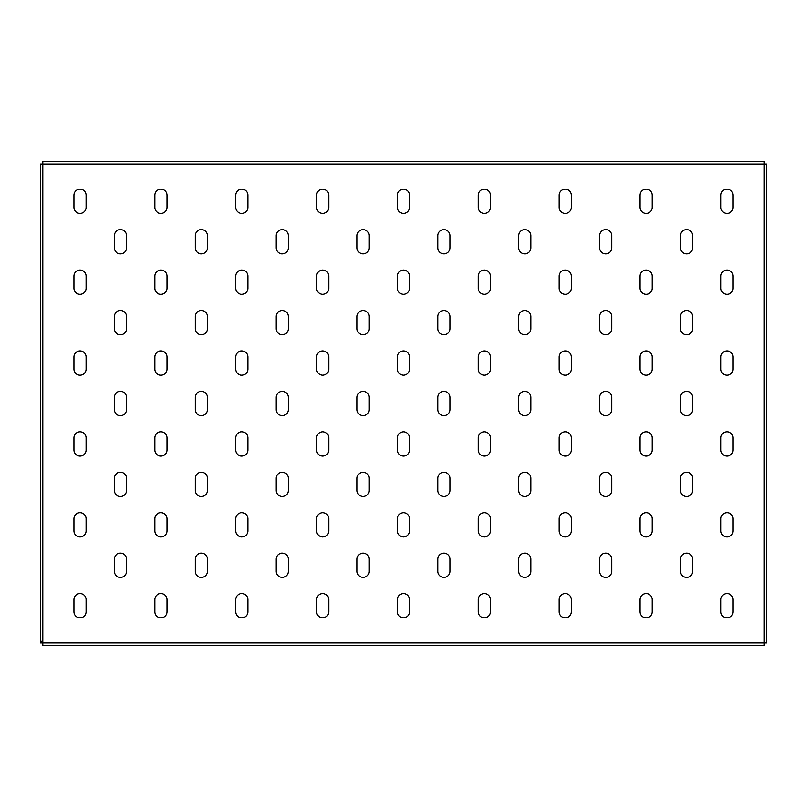 <?xml version="1.0" encoding="UTF-8"?>
<svg xmlns="http://www.w3.org/2000/svg" width="807" height="807" viewBox="0 0 807 807"><rect width="100%" height="100%" fill="white"/><g stroke="black" fill="none" stroke-linecap="round" stroke-linejoin="round"><path stroke-width="1.21" d="M120.425 334.754A6.063 6.063 0 0 0 126.487 328.691L126.487 316.556A6.063 6.063 0 0 0 120.425 310.493A6.063 6.063 0 0 0 114.352 316.556L114.352 328.691A6.063 6.063 0 0 0 120.425 334.754M120.425 253.872A6.063 6.063 0 0 0 126.487 247.81L126.487 235.674A6.063 6.063 0 0 0 120.425 229.612A6.063 6.063 0 0 0 114.352 235.674L114.352 247.81A6.063 6.063 0 0 0 120.425 253.872M79.984 294.313A6.063 6.063 0 0 0 86.046 288.25L86.046 276.115A6.063 6.063 0 0 0 79.984 270.052A6.063 6.063 0 0 0 73.911 276.115L73.911 288.25A6.063 6.063 0 0 0 79.984 294.313M79.984 213.431A6.063 6.063 0 0 0 86.046 207.369L86.046 195.233A6.063 6.063 0 0 0 79.984 189.171A6.063 6.063 0 0 0 73.911 195.233L73.911 207.369A6.063 6.063 0 0 0 79.984 213.431M766.65 603.475L766.65 607.923M766.65 199.077L766.65 203.525M766.65 401.281L766.65 405.719M79.984 375.194A6.063 6.063 0 0 0 86.046 369.122L86.046 356.997A6.063 6.063 0 0 0 79.984 350.924A6.063 6.063 0 0 0 73.911 356.997L73.911 369.122A6.063 6.063 0 0 0 79.984 375.194M79.984 456.076A6.063 6.063 0 0 0 86.046 450.003L86.046 437.878A6.063 6.063 0 0 0 79.984 431.806A6.063 6.063 0 0 0 73.911 437.878L73.911 450.003A6.063 6.063 0 0 0 79.984 456.076M79.984 536.948A6.063 6.063 0 0 0 86.046 530.885L86.046 518.75A6.063 6.063 0 0 0 79.984 512.687A6.063 6.063 0 0 0 73.911 518.75L73.911 530.885A6.063 6.063 0 0 0 79.984 536.948M79.984 617.829A6.063 6.063 0 0 0 86.046 611.767L86.046 599.631A6.063 6.063 0 0 0 79.984 593.569A6.063 6.063 0 0 0 73.911 599.631L73.911 611.767A6.063 6.063 0 0 0 79.984 617.829M160.865 213.431A6.063 6.063 0 0 0 166.928 207.369L166.928 195.233A6.063 6.063 0 0 0 160.865 189.171A6.063 6.063 0 0 0 154.793 195.233L154.793 207.369A6.063 6.063 0 0 0 160.865 213.431M160.865 294.313A6.063 6.063 0 0 0 166.928 288.25L166.928 276.115A6.063 6.063 0 0 0 160.865 270.052A6.063 6.063 0 0 0 154.793 276.115L154.793 288.25A6.063 6.063 0 0 0 160.865 294.313M160.865 375.194A6.063 6.063 0 0 0 166.928 369.122L166.928 356.997A6.063 6.063 0 0 0 160.865 350.924A6.063 6.063 0 0 0 154.793 356.997L154.793 369.122A6.063 6.063 0 0 0 160.865 375.194M160.865 456.076A6.063 6.063 0 0 0 166.928 450.003L166.928 437.878A6.063 6.063 0 0 0 160.865 431.806A6.063 6.063 0 0 0 154.793 437.878L154.793 450.003A6.063 6.063 0 0 0 160.865 456.076M160.865 536.948A6.063 6.063 0 0 0 166.928 530.885L166.928 518.75A6.063 6.063 0 0 0 160.865 512.687A6.063 6.063 0 0 0 154.793 518.75L154.793 530.885A6.063 6.063 0 0 0 160.865 536.948M160.865 617.829A6.063 6.063 0 0 0 166.928 611.767L166.928 599.631A6.063 6.063 0 0 0 160.865 593.569A6.063 6.063 0 0 0 154.793 599.631L154.793 611.767A6.063 6.063 0 0 0 160.865 617.829M241.737 213.431A6.063 6.063 0 0 0 247.81 207.369L247.81 195.233A6.063 6.063 0 0 0 241.737 189.171A6.063 6.063 0 0 0 235.674 195.233L235.674 207.369A6.063 6.063 0 0 0 241.737 213.431M241.737 294.313A6.063 6.063 0 0 0 247.81 288.25L247.81 276.115A6.063 6.063 0 0 0 241.737 270.052A6.063 6.063 0 0 0 235.674 276.115L235.674 288.25A6.063 6.063 0 0 0 241.737 294.313M241.737 375.194A6.063 6.063 0 0 0 247.81 369.122L247.81 356.997A6.063 6.063 0 0 0 241.737 350.924A6.063 6.063 0 0 0 235.674 356.997L235.674 369.122A6.063 6.063 0 0 0 241.737 375.194M241.737 456.076A6.063 6.063 0 0 0 247.81 450.003L247.81 437.878A6.063 6.063 0 0 0 241.737 431.806A6.063 6.063 0 0 0 235.674 437.878L235.674 450.003A6.063 6.063 0 0 0 241.737 456.076M241.737 536.948A6.063 6.063 0 0 0 247.81 530.885L247.81 518.75A6.063 6.063 0 0 0 241.737 512.687A6.063 6.063 0 0 0 235.674 518.75L235.674 530.885A6.063 6.063 0 0 0 241.737 536.948M241.737 617.829A6.063 6.063 0 0 0 247.81 611.767L247.81 599.631A6.063 6.063 0 0 0 241.737 593.569A6.063 6.063 0 0 0 235.674 599.631L235.674 611.767A6.063 6.063 0 0 0 241.737 617.829M322.618 213.431A6.063 6.063 0 0 0 328.691 207.369L328.691 195.233A6.063 6.063 0 0 0 322.618 189.171A6.063 6.063 0 0 0 316.556 195.233L316.556 207.369A6.063 6.063 0 0 0 322.618 213.431M322.618 294.313A6.063 6.063 0 0 0 328.691 288.25L328.691 276.115A6.063 6.063 0 0 0 322.618 270.052A6.063 6.063 0 0 0 316.556 276.115L316.556 288.25A6.063 6.063 0 0 0 322.618 294.313M322.618 375.194A6.063 6.063 0 0 0 328.691 369.122L328.691 356.997A6.063 6.063 0 0 0 322.618 350.924A6.063 6.063 0 0 0 316.556 356.997L316.556 369.122A6.063 6.063 0 0 0 322.618 375.194M322.618 456.076A6.063 6.063 0 0 0 328.691 450.003L328.691 437.878A6.063 6.063 0 0 0 322.618 431.806A6.063 6.063 0 0 0 316.556 437.878L316.556 450.003A6.063 6.063 0 0 0 322.618 456.076M322.618 536.948A6.063 6.063 0 0 0 328.691 530.885L328.691 518.75A6.063 6.063 0 0 0 322.618 512.687A6.063 6.063 0 0 0 316.556 518.75L316.556 530.885A6.063 6.063 0 0 0 322.618 536.948M322.618 617.829A6.063 6.063 0 0 0 328.691 611.767L328.691 599.631A6.063 6.063 0 0 0 322.618 593.569A6.063 6.063 0 0 0 316.556 599.631L316.556 611.767A6.063 6.063 0 0 0 322.618 617.829M403.5 213.431A6.063 6.063 0 0 0 409.563 207.369L409.563 195.233A6.063 6.063 0 0 0 403.5 189.171A6.063 6.063 0 0 0 397.437 195.233L397.437 207.369A6.063 6.063 0 0 0 403.5 213.431M403.5 294.313A6.063 6.063 0 0 0 409.563 288.25L409.563 276.115A6.063 6.063 0 0 0 403.5 270.052A6.063 6.063 0 0 0 397.437 276.115L397.437 288.25A6.063 6.063 0 0 0 403.5 294.313M403.5 375.194A6.063 6.063 0 0 0 409.563 369.122L409.563 356.997A6.063 6.063 0 0 0 403.5 350.924A6.063 6.063 0 0 0 397.437 356.997L397.437 369.122A6.063 6.063 0 0 0 403.5 375.194M403.5 456.076A6.063 6.063 0 0 0 409.563 450.003L409.563 437.878A6.063 6.063 0 0 0 403.5 431.806A6.063 6.063 0 0 0 397.437 437.878L397.437 450.003A6.063 6.063 0 0 0 403.5 456.076M403.5 536.948A6.063 6.063 0 0 0 409.563 530.885L409.563 518.75A6.063 6.063 0 0 0 403.5 512.687A6.063 6.063 0 0 0 397.437 518.75L397.437 530.885A6.063 6.063 0 0 0 403.5 536.948M403.5 617.829A6.063 6.063 0 0 0 409.563 611.767L409.563 599.631A6.063 6.063 0 0 0 403.5 593.569A6.063 6.063 0 0 0 397.437 599.631L397.437 611.767A6.063 6.063 0 0 0 403.5 617.829M484.382 213.431A6.063 6.063 0 0 0 490.444 207.369L490.444 195.233A6.063 6.063 0 0 0 484.382 189.171A6.063 6.063 0 0 0 478.309 195.233L478.309 207.369A6.063 6.063 0 0 0 484.382 213.431M484.382 294.313A6.063 6.063 0 0 0 490.444 288.25L490.444 276.115A6.063 6.063 0 0 0 484.382 270.052A6.063 6.063 0 0 0 478.309 276.115L478.309 288.25A6.063 6.063 0 0 0 484.382 294.313M484.382 375.194A6.063 6.063 0 0 0 490.444 369.122L490.444 356.997A6.063 6.063 0 0 0 484.382 350.924A6.063 6.063 0 0 0 478.309 356.997L478.309 369.122A6.063 6.063 0 0 0 484.382 375.194M484.382 456.076A6.063 6.063 0 0 0 490.444 450.003L490.444 437.878A6.063 6.063 0 0 0 484.382 431.806A6.063 6.063 0 0 0 478.309 437.878L478.309 450.003A6.063 6.063 0 0 0 484.382 456.076M484.382 536.948A6.063 6.063 0 0 0 490.444 530.885L490.444 518.75A6.063 6.063 0 0 0 484.382 512.687A6.063 6.063 0 0 0 478.309 518.75L478.309 530.885A6.063 6.063 0 0 0 484.382 536.948M484.382 617.829A6.063 6.063 0 0 0 490.444 611.767L490.444 599.631A6.063 6.063 0 0 0 484.382 593.569A6.063 6.063 0 0 0 478.309 599.631L478.309 611.767A6.063 6.063 0 0 0 484.382 617.829M565.263 213.431A6.063 6.063 0 0 0 571.326 207.369L571.326 195.233A6.063 6.063 0 0 0 565.263 189.171A6.063 6.063 0 0 0 559.19 195.233L559.19 207.369A6.063 6.063 0 0 0 565.263 213.431M565.263 294.313A6.063 6.063 0 0 0 571.326 288.25L571.326 276.115A6.063 6.063 0 0 0 565.263 270.052A6.063 6.063 0 0 0 559.19 276.115L559.19 288.25A6.063 6.063 0 0 0 565.263 294.313M565.263 375.194A6.063 6.063 0 0 0 571.326 369.122L571.326 356.997A6.063 6.063 0 0 0 565.263 350.924A6.063 6.063 0 0 0 559.19 356.997L559.19 369.122A6.063 6.063 0 0 0 565.263 375.194M565.263 456.076A6.063 6.063 0 0 0 571.326 450.003L571.326 437.878A6.063 6.063 0 0 0 565.263 431.806A6.063 6.063 0 0 0 559.19 437.878L559.19 450.003A6.063 6.063 0 0 0 565.263 456.076M565.263 536.948A6.063 6.063 0 0 0 571.326 530.885L571.326 518.75A6.063 6.063 0 0 0 565.263 512.687A6.063 6.063 0 0 0 559.19 518.75L559.19 530.885A6.063 6.063 0 0 0 565.263 536.948M565.263 617.829A6.063 6.063 0 0 0 571.326 611.767L571.326 599.631A6.063 6.063 0 0 0 565.263 593.569A6.063 6.063 0 0 0 559.19 599.631L559.19 611.767A6.063 6.063 0 0 0 565.263 617.829M646.135 213.431A6.063 6.063 0 0 0 652.207 207.369L652.207 195.233A6.063 6.063 0 0 0 646.135 189.171A6.063 6.063 0 0 0 640.072 195.233L640.072 207.369A6.063 6.063 0 0 0 646.135 213.431M646.135 294.313A6.063 6.063 0 0 0 652.207 288.25L652.207 276.115A6.063 6.063 0 0 0 646.135 270.052A6.063 6.063 0 0 0 640.072 276.115L640.072 288.25A6.063 6.063 0 0 0 646.135 294.313M646.135 375.194A6.063 6.063 0 0 0 652.207 369.122L652.207 356.997A6.063 6.063 0 0 0 646.135 350.924A6.063 6.063 0 0 0 640.072 356.997L640.072 369.122A6.063 6.063 0 0 0 646.135 375.194M646.135 456.076A6.063 6.063 0 0 0 652.207 450.003L652.207 437.878A6.063 6.063 0 0 0 646.135 431.806A6.063 6.063 0 0 0 640.072 437.878L640.072 450.003A6.063 6.063 0 0 0 646.135 456.076M646.135 536.948A6.063 6.063 0 0 0 652.207 530.885L652.207 518.75A6.063 6.063 0 0 0 646.135 512.687A6.063 6.063 0 0 0 640.072 518.75L640.072 530.885A6.063 6.063 0 0 0 646.135 536.948M646.135 617.829A6.063 6.063 0 0 0 652.207 611.767L652.207 599.631A6.063 6.063 0 0 0 646.135 593.569A6.063 6.063 0 0 0 640.072 599.631L640.072 611.767A6.063 6.063 0 0 0 646.135 617.829M727.016 213.431A6.063 6.063 0 0 0 733.089 207.369L733.089 195.233A6.063 6.063 0 0 0 727.016 189.171A6.063 6.063 0 0 0 720.954 195.233L720.954 207.369A6.063 6.063 0 0 0 727.016 213.431M727.016 294.313A6.063 6.063 0 0 0 733.089 288.25L733.089 276.115A6.063 6.063 0 0 0 727.016 270.052A6.063 6.063 0 0 0 720.954 276.115L720.954 288.25A6.063 6.063 0 0 0 727.016 294.313M727.016 375.194A6.063 6.063 0 0 0 733.089 369.122L733.089 356.997A6.063 6.063 0 0 0 727.016 350.924A6.063 6.063 0 0 0 720.954 356.997L720.954 369.122A6.063 6.063 0 0 0 727.016 375.194M727.016 456.076A6.063 6.063 0 0 0 733.089 450.003L733.089 437.878A6.063 6.063 0 0 0 727.016 431.806A6.063 6.063 0 0 0 720.954 437.878L720.954 450.003A6.063 6.063 0 0 0 727.016 456.076M727.016 536.948A6.063 6.063 0 0 0 733.089 530.885L733.089 518.75A6.063 6.063 0 0 0 727.016 512.687A6.063 6.063 0 0 0 720.954 518.75L720.954 530.885A6.063 6.063 0 0 0 727.016 536.948M727.016 617.829A6.063 6.063 0 0 0 733.089 611.767L733.089 599.631A6.063 6.063 0 0 0 727.016 593.569A6.063 6.063 0 0 0 720.954 599.631L720.954 611.767A6.063 6.063 0 0 0 727.016 617.829M120.425 415.635A6.063 6.063 0 0 0 126.487 409.563L126.487 397.437A6.063 6.063 0 0 0 120.425 391.365A6.063 6.063 0 0 0 114.352 397.437L114.352 409.563A6.063 6.063 0 0 0 120.425 415.635M120.425 496.507A6.063 6.063 0 0 0 126.487 490.444L126.487 478.309A6.063 6.063 0 0 0 120.425 472.246A6.063 6.063 0 0 0 114.352 478.309L114.352 490.444A6.063 6.063 0 0 0 120.425 496.507M120.425 577.388A6.063 6.063 0 0 0 126.487 571.326L126.487 559.19A6.063 6.063 0 0 0 120.425 553.128A6.063 6.063 0 0 0 114.352 559.19L114.352 571.326A6.063 6.063 0 0 0 120.425 577.388M201.296 253.872A6.063 6.063 0 0 0 207.369 247.81L207.369 235.674A6.063 6.063 0 0 0 201.296 229.612A6.063 6.063 0 0 0 195.233 235.674L195.233 247.81A6.063 6.063 0 0 0 201.296 253.872M201.296 334.754A6.063 6.063 0 0 0 207.369 328.691L207.369 316.556A6.063 6.063 0 0 0 201.296 310.493A6.063 6.063 0 0 0 195.233 316.556L195.233 328.691A6.063 6.063 0 0 0 201.296 334.754M201.296 415.635A6.063 6.063 0 0 0 207.369 409.563L207.369 397.437A6.063 6.063 0 0 0 201.296 391.365A6.063 6.063 0 0 0 195.233 397.437L195.233 409.563A6.063 6.063 0 0 0 201.296 415.635M201.296 496.507A6.063 6.063 0 0 0 207.369 490.444L207.369 478.309A6.063 6.063 0 0 0 201.296 472.246A6.063 6.063 0 0 0 195.233 478.309L195.233 490.444A6.063 6.063 0 0 0 201.296 496.507M201.296 577.388A6.063 6.063 0 0 0 207.369 571.326L207.369 559.19A6.063 6.063 0 0 0 201.296 553.128A6.063 6.063 0 0 0 195.233 559.19L195.233 571.326A6.063 6.063 0 0 0 201.296 577.388M282.178 253.872A6.063 6.063 0 0 0 288.25 247.81L288.25 235.674A6.063 6.063 0 0 0 282.178 229.612A6.063 6.063 0 0 0 276.115 235.674L276.115 247.81A6.063 6.063 0 0 0 282.178 253.872M282.178 334.754A6.063 6.063 0 0 0 288.25 328.691L288.25 316.556A6.063 6.063 0 0 0 282.178 310.493A6.063 6.063 0 0 0 276.115 316.556L276.115 328.691A6.063 6.063 0 0 0 282.178 334.754M282.178 415.635A6.063 6.063 0 0 0 288.25 409.563L288.25 397.437A6.063 6.063 0 0 0 282.178 391.365A6.063 6.063 0 0 0 276.115 397.437L276.115 409.563A6.063 6.063 0 0 0 282.178 415.635M282.178 496.507A6.063 6.063 0 0 0 288.25 490.444L288.25 478.309A6.063 6.063 0 0 0 282.178 472.246A6.063 6.063 0 0 0 276.115 478.309L276.115 490.444A6.063 6.063 0 0 0 282.178 496.507M282.178 577.388A6.063 6.063 0 0 0 288.25 571.326L288.25 559.19A6.063 6.063 0 0 0 282.178 553.128A6.063 6.063 0 0 0 276.115 559.19L276.115 571.326A6.063 6.063 0 0 0 282.178 577.388M363.059 253.872A6.063 6.063 0 0 0 369.122 247.81L369.122 235.674A6.063 6.063 0 0 0 363.059 229.612A6.063 6.063 0 0 0 356.997 235.674L356.997 247.81A6.063 6.063 0 0 0 363.059 253.872M363.059 334.754A6.063 6.063 0 0 0 369.122 328.691L369.122 316.556A6.063 6.063 0 0 0 363.059 310.493A6.063 6.063 0 0 0 356.997 316.556L356.997 328.691A6.063 6.063 0 0 0 363.059 334.754M363.059 415.635A6.063 6.063 0 0 0 369.122 409.563L369.122 397.437A6.063 6.063 0 0 0 363.059 391.365A6.063 6.063 0 0 0 356.997 397.437L356.997 409.563A6.063 6.063 0 0 0 363.059 415.635M363.059 496.507A6.063 6.063 0 0 0 369.122 490.444L369.122 478.309A6.063 6.063 0 0 0 363.059 472.246A6.063 6.063 0 0 0 356.997 478.309L356.997 490.444A6.063 6.063 0 0 0 363.059 496.507M363.059 577.388A6.063 6.063 0 0 0 369.122 571.326L369.122 559.19A6.063 6.063 0 0 0 363.059 553.128A6.063 6.063 0 0 0 356.997 559.19L356.997 571.326A6.063 6.063 0 0 0 363.059 577.388M443.941 253.872A6.063 6.063 0 0 0 450.003 247.81L450.003 235.674A6.063 6.063 0 0 0 443.941 229.612A6.063 6.063 0 0 0 437.878 235.674L437.878 247.81A6.063 6.063 0 0 0 443.941 253.872M443.941 334.754A6.063 6.063 0 0 0 450.003 328.691L450.003 316.556A6.063 6.063 0 0 0 443.941 310.493A6.063 6.063 0 0 0 437.878 316.556L437.878 328.691A6.063 6.063 0 0 0 443.941 334.754M443.941 415.635A6.063 6.063 0 0 0 450.003 409.563L450.003 397.437A6.063 6.063 0 0 0 443.941 391.365A6.063 6.063 0 0 0 437.878 397.437L437.878 409.563A6.063 6.063 0 0 0 443.941 415.635M443.941 496.507A6.063 6.063 0 0 0 450.003 490.444L450.003 478.309A6.063 6.063 0 0 0 443.941 472.246A6.063 6.063 0 0 0 437.878 478.309L437.878 490.444A6.063 6.063 0 0 0 443.941 496.507M443.941 577.388A6.063 6.063 0 0 0 450.003 571.326L450.003 559.19A6.063 6.063 0 0 0 443.941 553.128A6.063 6.063 0 0 0 437.878 559.19L437.878 571.326A6.063 6.063 0 0 0 443.941 577.388M524.822 253.872A6.063 6.063 0 0 0 530.885 247.81L530.885 235.674A6.063 6.063 0 0 0 524.822 229.612A6.063 6.063 0 0 0 518.75 235.674L518.75 247.81A6.063 6.063 0 0 0 524.822 253.872M524.822 334.754A6.063 6.063 0 0 0 530.885 328.691L530.885 316.556A6.063 6.063 0 0 0 524.822 310.493A6.063 6.063 0 0 0 518.75 316.556L518.75 328.691A6.063 6.063 0 0 0 524.822 334.754M524.822 415.635A6.063 6.063 0 0 0 530.885 409.563L530.885 397.437A6.063 6.063 0 0 0 524.822 391.365A6.063 6.063 0 0 0 518.75 397.437L518.75 409.563A6.063 6.063 0 0 0 524.822 415.635M524.822 496.507A6.063 6.063 0 0 0 530.885 490.444L530.885 478.309A6.063 6.063 0 0 0 524.822 472.246A6.063 6.063 0 0 0 518.75 478.309L518.75 490.444A6.063 6.063 0 0 0 524.822 496.507M524.822 577.388A6.063 6.063 0 0 0 530.885 571.326L530.885 559.19A6.063 6.063 0 0 0 524.822 553.128A6.063 6.063 0 0 0 518.75 559.19L518.75 571.326A6.063 6.063 0 0 0 524.822 577.388M605.704 253.872A6.063 6.063 0 0 0 611.767 247.81L611.767 235.674A6.063 6.063 0 0 0 605.704 229.612A6.063 6.063 0 0 0 599.631 235.674L599.631 247.81A6.063 6.063 0 0 0 605.704 253.872M605.704 334.754A6.063 6.063 0 0 0 611.767 328.691L611.767 316.556A6.063 6.063 0 0 0 605.704 310.493A6.063 6.063 0 0 0 599.631 316.556L599.631 328.691A6.063 6.063 0 0 0 605.704 334.754M605.704 415.635A6.063 6.063 0 0 0 611.767 409.563L611.767 397.437A6.063 6.063 0 0 0 605.704 391.365A6.063 6.063 0 0 0 599.631 397.437L599.631 409.563A6.063 6.063 0 0 0 605.704 415.635M605.704 496.507A6.063 6.063 0 0 0 611.767 490.444L611.767 478.309A6.063 6.063 0 0 0 605.704 472.246A6.063 6.063 0 0 0 599.631 478.309L599.631 490.444A6.063 6.063 0 0 0 605.704 496.507M605.704 577.388A6.063 6.063 0 0 0 611.767 571.326L611.767 559.19A6.063 6.063 0 0 0 605.704 553.128A6.063 6.063 0 0 0 599.631 559.19L599.631 571.326A6.063 6.063 0 0 0 605.704 577.388M686.575 253.872A6.063 6.063 0 0 0 692.648 247.81L692.648 235.674A6.063 6.063 0 0 0 686.575 229.612A6.063 6.063 0 0 0 680.513 235.674L680.513 247.81A6.063 6.063 0 0 0 686.575 253.872M686.575 334.754A6.063 6.063 0 0 0 692.648 328.691L692.648 316.556A6.063 6.063 0 0 0 686.575 310.493A6.063 6.063 0 0 0 680.513 316.556L680.513 328.691A6.063 6.063 0 0 0 686.575 334.754M686.575 415.635A6.063 6.063 0 0 0 692.648 409.563L692.648 397.437A6.063 6.063 0 0 0 686.575 391.365A6.063 6.063 0 0 0 680.513 397.437L680.513 409.563A6.063 6.063 0 0 0 686.575 415.635M686.575 496.507A6.063 6.063 0 0 0 692.648 490.444L692.648 478.309A6.063 6.063 0 0 0 686.575 472.246A6.063 6.063 0 0 0 680.513 478.309L680.513 490.444A6.063 6.063 0 0 0 686.575 496.507M686.575 577.388A6.063 6.063 0 0 0 692.648 571.326L692.648 559.19A6.063 6.063 0 0 0 686.575 553.128A6.063 6.063 0 0 0 680.513 559.19L680.513 571.326A6.063 6.063 0 0 0 686.575 577.388M764.219 164.093L766.65 164.093L766.65 642.907L764.219 642.907L764.219 645.328L42.781 645.328L42.781 642.907L40.35 642.907L40.35 164.093L42.781 164.093L42.781 161.672L764.219 161.672L764.219 164.093L42.781 164.093L42.781 642.907L764.219 642.907L764.219 164.093M766.65 165.717L766.65 164.093M766.65 642.907L766.65 641.283M766.65 627.533L766.65 624.305M766.65 182.695L766.65 179.467M41.561 642.907L41.561 641.283M764.219 645.328L42.781 645.328"/></g></svg>
